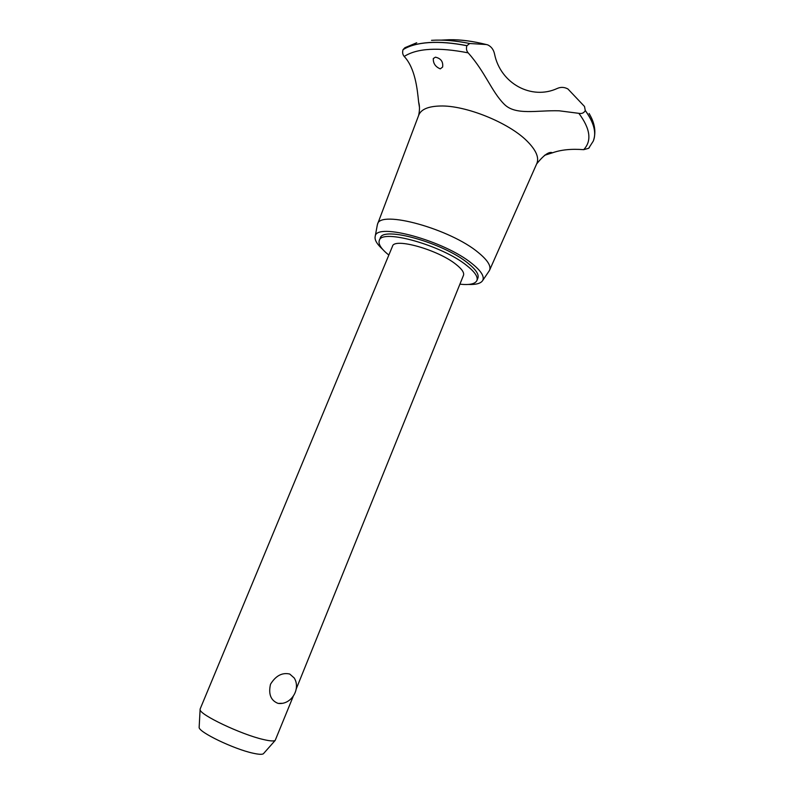 <?xml version="1.0" encoding="UTF-8"?>
<svg xmlns="http://www.w3.org/2000/svg" width="794" height="794" viewBox="0 0 794 794"><rect width="100%" height="100%" fill="white"/><g stroke="black" fill="none" stroke-linecap="round" stroke-linejoin="round"><path stroke-width="1.19" d="M459.895 284.183C469.552 285.185 475.219 283.964 476.916 280.52L477.889 278.099C479.199 274.516 475.884 269.543 467.964 263.191C443.399 242.865 382.361 225.833 380.296 238.081L379.294 240.483C378.063 244.125 381.249 248.988 388.832 255.063M476.916 280.52C478.206 276.967 474.891 272.014 466.951 265.682C442.357 245.425 381.309 228.325 379.294 240.483M263.757 753.337L263.37 753.774C262.03 754.637 258.546 754.439 252.929 753.169C233.972 749.129 198.778 732.187 199.145 727.433L200.138 709.002L392.504 246.239C394.112 237.436 438.06 249.763 456.034 264.412C461.929 269.067 464.411 272.709 463.468 275.349L296.261 688.855M289.731 674.037L294.227 677.987C301.115 688.974 291.17 705.052 278.287 703.415L277.85 703.305C270.724 700.387 268.283 694.035 270.516 684.239C275.756 675.724 282.158 672.32 289.731 674.037M282.039 703.305L278.287 703.415M200.098 709.657C199.641 714.709 241.118 734.44 263.171 739.462C269.702 741.02 273.702 741.348 275.171 740.445L293.165 696.497M199.145 727.433L199.175 726.828M468.271 284.451C476.102 284.768 480.916 283.438 482.712 280.461C484.648 276.54 481.114 270.943 472.093 263.668C444.6 240.81 375.919 222.052 375.205 236.374C374.381 239.758 376.872 244.086 382.678 249.366M488.836 271.419L489.59 270.188C491.228 265.96 487.546 260.144 478.534 252.73C450.486 228.89 379.691 209.527 377.527 224.226L377.18 225.675M536.794 163.584L536.873 163.415C539.275 157.45 535.97 149.987 526.978 141.004C508.716 122.574 465.344 105.106 440.114 106.009C428.274 106.336 421.167 109.334 418.805 114.991L418.716 115.229M544.466 155.326L552.485 152.805C560.991 149.758 571.392 148.706 583.689 149.669C591.957 140.895 590.349 128.787 578.866 113.334L559.174 110.803C536.972 110.098 515.356 115.785 504.011 104.014C491.377 91.211 485.323 72.115 468.172 52.861C438.377 47.035 417.058 48.226 404.206 56.453C415.183 68.135 417.316 89.007 418.607 101.93L419.46 107.309M583.689 149.669L588.652 148.309L589.406 147.476M416.711 42.767L404.91 47.709L403.034 49.685C402.24 52.344 402.627 54.597 404.206 56.453M449.225 39.72L441.206 40.127M440.283 68.87C435.4 66.805 433.077 63.351 433.316 58.518L435.43 57.178C440.908 58.409 443.31 61.694 442.625 67.053L440.283 68.87M452.143 40.812L449.235 39.72C460.272 39.492 472.619 41.099 486.275 44.524L487.853 44.93C491.417 46.707 493.65 49.744 494.553 54.042C500.488 83.648 531.633 100.312 557.229 88.471C560.753 86.883 564.316 87.042 567.909 88.958L584.513 106.485L585.277 110.574C583.908 113.006 581.774 113.929 578.866 113.334M468.172 52.861C466.465 50.905 466.038 48.533 466.892 45.724L469.72 43.501L486.275 44.524C473.135 41.228 461.096 39.65 450.198 39.779M466.922 45.655C452.669 42.856 439.975 41.824 428.849 42.548C417.823 43.342 409.228 45.705 403.064 49.625M466.892 45.724C452.64 42.926 439.945 41.893 428.82 42.618C417.793 43.412 409.198 45.764 403.034 49.685M469.72 43.501C455.409 40.643 442.665 39.591 431.509 40.335M593.346 140.955L593.386 140.856C596.592 132.529 593.902 122.415 585.307 110.505M588.652 148.309L593.317 141.024C596.592 132.687 593.912 122.544 585.277 110.574M263.37 753.774L275.171 740.445M482.712 280.461L489.382 270.625M489.59 270.188L536.873 163.415M536.665 163.882C543.92 154.929 549.2 151.237 552.485 152.805M418.607 101.93C419.758 105.791 419.768 110.316 418.617 115.487M593.386 140.856C595.947 133.104 595.123 125.075 590.885 116.758L589.138 113.492M377.527 224.226L418.805 114.991M375.205 236.374L377.368 224.682"/></g></svg>
